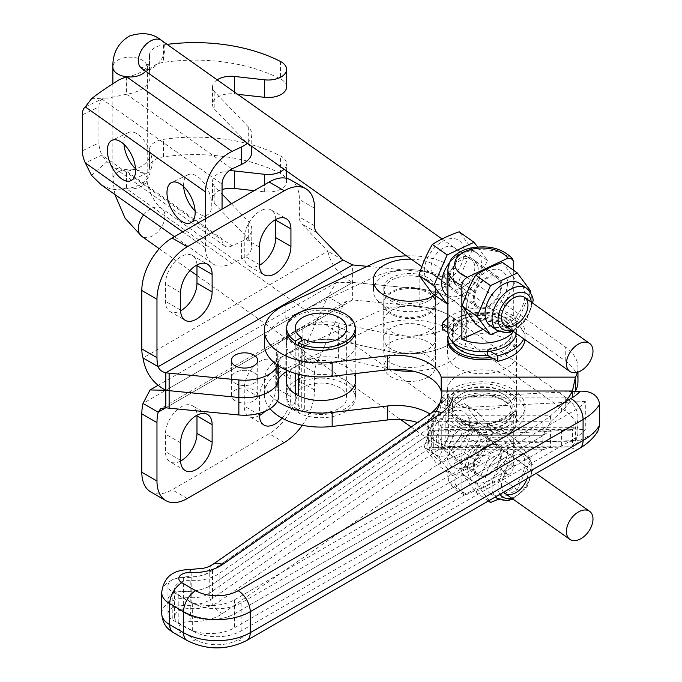 <?xml version="1.0" encoding="UTF-8"?>
<svg xmlns="http://www.w3.org/2000/svg" width="682" height="682" viewBox="0 0 682 682"><rect width="100%" height="100%" fill="white"/><g stroke="black" fill="none" stroke-linecap="round" stroke-linejoin="round"><path stroke-width="0.51" stroke-dasharray="3.41 2.56" d="M205.453 218.769L205.453 247.924A34.288 21.696 125.3 0 0 212.213 263.405A34.288 21.696 125.3 0 0 232.025 263.414L241.616 258.896A27.604 15.942 0 0 0 251.769 246.543A27.604 15.942 0 0 0 248.291 238.802L214.847 204.063A18.431 10.639 180 0 1 212.528 198.897A18.431 10.639 180 0 1 222.059 189.57M254.164 190.645L264.659 191.821A18.431 10.639 0 0 0 286.593 181.378A18.431 10.639 0 0 0 280.421 173.433A128.583 74.236 0 0 0 163.416 156.877A18.431 10.639 0 0 0 149.494 167.201A18.431 10.639 0 0 0 149.605 168.343L149.827 169.52A30.835 17.8 180 0 1 150.006 171.446A30.835 17.8 180 0 1 126.52 188.735L112.445 189.741L101.303 184.899M126.46 76.768L126.52 94.244L108.327 98.046L103.979 98.123L101.899 99.061A18.431 9.514 -115.2 0 0 98.95 106.98L98.95 142.964A18.431 9.514 -115.2 0 0 101.899 155.061L106.938 161.66L113.681 167.405L126.52 171.242A30.835 17.8 0 0 0 150.006 153.944A30.835 17.8 0 0 0 149.827 152.026L149.605 150.85A18.431 10.639 180 0 1 149.494 149.699A18.431 10.639 180 0 1 163.416 139.384A128.583 74.236 180 0 1 280.421 155.931A18.431 10.639 180 0 1 286.593 163.876A18.431 10.639 180 0 1 284.113 169.204M231.42 203.782L248.291 221.3A27.604 15.942 180 0 1 251.769 229.05A27.604 15.942 180 0 1 241.616 241.394L232.025 245.912L126.52 171.242L126.52 188.735L232.025 263.414M229.033 170.815A18.431 10.639 0 0 0 212.528 181.395A18.431 10.639 0 0 0 214.847 186.561L222.059 194.055M232.025 245.912A12.856 8.133 -54.7 0 1 224.591 245.912A12.856 8.133 -54.7 0 1 222.059 240.107L101.899 155.061L85.293 162.879M286.593 86.878A18.431 10.639 0 0 0 280.421 78.933A128.583 74.236 0 0 0 163.416 62.386A18.431 10.639 0 0 0 149.494 72.701A18.431 10.639 0 0 0 149.605 73.852L149.827 75.029A30.835 17.8 180 0 1 150.006 76.955A30.835 17.8 180 0 1 126.52 94.244L232.025 168.923M251.769 152.052A27.604 15.942 0 0 0 248.291 144.311L214.847 109.572A18.431 10.639 180 0 1 212.528 104.397A18.431 10.639 180 0 1 234.463 93.954L237.643 94.312M222.059 240.107L222.059 209.186M85.293 106.886L101.899 99.061L222.059 184.114M135.496 168.727A22.284 11.5 -115.2 0 0 147.568 172.827A22.284 11.5 -115.2 0 0 148.48 147.764A22.284 11.5 -115.2 0 0 128.574 132.504A22.284 11.5 -115.2 0 0 123.988 142.691A22.284 11.5 -115.2 0 0 124.047 144.422M195.095 210.917A22.284 11.5 -115.2 0 0 207.175 215.018A22.284 11.5 -115.2 0 0 208.087 189.954A22.284 11.5 -115.2 0 0 188.181 174.686A22.284 11.5 -115.2 0 0 183.586 184.882A22.284 11.5 -115.2 0 0 183.646 186.604M217.191 79.828A18.431 10.639 0 0 0 212.528 86.904A18.431 10.639 0 0 0 214.847 92.07L248.291 126.809A27.604 15.942 180 0 1 251.769 134.559A27.604 15.942 180 0 1 247.361 143.194M126.562 76.776L126.52 76.742A30.835 17.8 0 0 0 150.006 59.453A30.835 17.8 0 0 0 149.827 57.535L149.605 56.359A18.431 10.639 180 0 1 149.494 55.208A18.431 10.639 180 0 1 163.416 44.893A128.583 74.236 180 0 1 167.107 44.381M277.335 401.255A56.58 32.668 180 0 1 264.352 380.428A56.58 32.668 180 0 1 285.17 355.117L373.975 313.302A56.58 32.668 180 0 1 453.581 317.965L565.233 396.992A56.58 32.668 180 0 1 577.961 417.64A56.58 32.668 180 0 1 575.438 427.299L575.438 441.297L572.454 446.795A56.58 1.245 180 0 1 561.397 447.136L550.544 447.375L550.544 430.24L542.915 435.738L234.557 613.766A34.288 19.795 180 0 1 186.067 613.766L172.231 605.778A14.569 8.414 180 0 1 167.968 599.828A14.569 8.414 180 0 1 183.629 591.439A34.288 19.795 0 0 0 212.528 584.372L427.103 435.738L427.103 449.736L433.309 447.375A45.43 1.006 0 0 0 441.834 446.795L441.834 429.651L441.186 427.299A45.43 26.231 0 0 0 429.941 414.008M564.96 401.979A56.58 52.915 180 0 1 561.397 405.645L550.544 415.79L542.915 421.74L542.915 435.738L427.103 435.738L431.305 430.981L433.309 430.24A45.43 1.006 0 0 0 441.834 429.651L572.454 429.651A56.58 1.245 180 0 1 561.397 430.001L433.309 430.24L433.309 447.375L550.544 447.375L542.915 449.736L542.915 435.738L234.557 613.766A34.288 19.795 180 0 1 186.067 613.766L172.231 605.778A14.569 8.414 180 0 1 167.968 599.828A14.569 8.414 180 0 1 183.629 591.439A34.288 19.795 0 0 0 212.528 584.372L427.103 435.738L427.103 421.74L433.309 415.79A45.43 42.489 0 0 0 436.224 411.476M542.915 449.736L234.557 627.764A34.288 19.795 180 0 1 186.067 627.764L172.231 619.776A14.569 8.414 180 0 1 167.968 613.826A14.569 8.414 180 0 1 183.629 605.437A34.288 19.795 0 0 0 212.528 598.37L427.103 449.736L542.915 449.736M441.834 446.795L441.186 441.297L441.186 427.299L575.438 427.299L572.454 429.651L572.454 446.795L441.834 446.795M457.622 404.051A34.722 20.042 180 0 1 447.452 389.882A34.722 20.042 180 0 1 482.174 369.84A34.722 20.042 180 0 1 516.888 389.882A34.722 20.042 180 0 1 495.456 408.399A34.722 20.042 180 0 1 457.622 404.051M391.4 349.201A25.933 14.97 180 0 1 383.804 338.613A25.933 14.97 180 0 1 409.737 323.643A25.933 14.97 180 0 1 435.67 338.613A25.933 14.97 180 0 1 419.66 352.441A25.933 14.97 180 0 1 391.4 349.201M286.645 377.291A34.722 20.042 180 0 1 320.932 360.386A34.722 20.042 180 0 1 355.22 377.291M270.038 408.697A56.58 32.668 180 0 1 264.352 394.435A56.58 32.668 180 0 1 285.17 369.115L373.975 327.3A56.58 32.668 180 0 1 453.581 331.964L565.233 410.99A56.58 32.668 180 0 1 577.961 431.638A56.58 32.668 180 0 1 575.438 441.297L441.186 441.297A45.43 26.231 0 0 0 417.657 422.516M296.38 408.603A34.722 20.042 0 0 0 334.223 412.951A34.722 20.042 0 0 0 355.654 394.435A34.722 20.042 0 0 0 320.932 374.384A34.722 20.042 0 0 0 286.218 394.435A34.722 20.042 0 0 0 296.38 408.603M391.4 363.199A25.933 14.97 0 0 0 419.66 366.439A25.933 14.97 0 0 0 435.67 352.611A25.933 14.97 0 0 0 409.737 337.641A25.933 14.97 0 0 0 383.804 352.611A25.933 14.97 0 0 0 391.4 363.199M457.622 418.057A34.722 20.042 0 0 0 495.456 422.397A34.722 20.042 0 0 0 516.888 403.88A34.722 20.042 0 0 0 482.174 383.838A34.722 20.042 0 0 0 447.452 403.88A34.722 20.042 0 0 0 457.622 418.057M575.386 391.229L572.454 397.086A56.58 52.915 180 0 1 561.397 411.715L550.544 421.86L433.309 421.86L433.309 415.79L550.544 415.79L550.544 421.86L542.915 435.738L427.103 435.738L433.309 421.86A45.43 42.489 0 0 0 441.834 397.086L441.714 394.145M542.915 421.74L234.557 599.768A34.288 19.795 180 0 1 186.067 599.768L172.231 591.78A14.569 8.414 180 0 1 167.968 585.829A14.569 8.414 180 0 1 183.629 577.441A34.288 19.795 0 0 0 212.528 570.374L427.103 421.74L542.915 421.74M441.834 391.008L441.834 397.086L572.454 397.086M457.622 367.896A34.722 20.042 180 0 1 447.452 353.719A34.722 20.042 180 0 1 482.174 333.677A34.722 20.042 180 0 1 516.888 353.719A34.722 20.042 180 0 1 495.456 372.236A34.722 20.042 180 0 1 457.622 367.896M391.4 313.038A25.933 14.97 180 0 1 383.804 302.45A25.933 14.97 180 0 1 409.737 287.48A25.933 14.97 180 0 1 435.67 302.45A25.933 14.97 180 0 1 419.66 316.286A25.933 14.97 180 0 1 391.4 313.038M296.38 358.442A34.722 20.042 180 0 1 286.218 344.274A34.722 20.042 180 0 1 320.932 324.223A34.722 20.042 180 0 1 355.654 344.274A34.722 20.042 180 0 1 334.223 362.79A34.722 20.042 180 0 1 296.38 358.442M264.352 344.274A56.58 32.668 180 0 1 285.17 318.963L373.975 277.139A56.58 32.668 180 0 1 453.581 281.802L565.233 360.829A56.58 32.668 180 0 1 577.961 381.477M406.506 255.844A56.58 32.668 180 0 1 453.581 267.804L565.233 346.831A56.58 32.668 180 0 1 577.961 367.479A56.58 32.668 180 0 1 577.339 372.312M355.186 326.993A34.722 20.042 0 0 0 320.932 310.225A34.722 20.042 0 0 0 286.687 326.993M391.4 299.04A25.933 14.97 0 0 0 419.66 302.279A25.933 14.97 0 0 0 435.67 288.452A25.933 14.97 0 0 0 409.737 273.482A25.933 14.97 0 0 0 383.804 288.452A25.933 14.97 0 0 0 391.4 299.04M493.333 358.698A34.722 20.042 0 0 0 516.888 339.721A34.722 20.042 0 0 0 485.746 319.781A34.722 20.042 0 0 0 448.193 335.612M304.325 409.268L298.247 412.781A34.288 19.795 0 0 0 335.041 415.977A34.288 19.795 0 0 0 355.22 397.93A34.288 19.795 0 0 0 320.932 378.135A34.288 19.795 0 0 0 286.645 397.93A34.288 19.795 0 0 0 295.221 411.024L301.299 407.521A25.72 14.851 180 0 1 295.221 397.93A25.72 14.851 180 0 1 320.932 383.079A25.72 14.851 180 0 1 346.652 397.93A25.72 14.851 180 0 1 331.759 411.399A25.72 14.851 180 0 1 304.325 409.268L304.325 339.278M301.299 407.521L301.299 341.026M295.221 411.024L295.221 393.898M295.221 373.369L295.221 343.737M298.247 412.781L298.247 395.603M298.247 374.196L298.247 345.45M572.454 391.562L452.754 397.606L445.858 399.089L439.941 403.156M435.679 408.936L432.175 417.205A32.574 18.806 180 0 1 428.356 420.504A17.144 10.75 55.3 0 1 431.766 412.746M432.175 438.211C434.272 440.93 438.833 443.471 445.858 445.806L452.754 446.599A49.718 28.704 180 0 1 441.527 461.833A17.144 10.75 55.3 0 1 428.356 441.501A32.574 18.806 0 0 0 432.175 438.211L432.175 417.205M441.527 461.833L222.4 613.621A38.576 22.276 180 0 1 189.894 621.575A10.29 5.942 0 0 0 179.775 625.019A10.29 5.942 0 0 0 181.847 631.694L195.683 639.682A29.999 17.323 0 0 0 238.112 639.682L570.962 447.511A52.292 30.187 0 0 0 580.322 440.154L597.85 431.263M580.322 440.154L452.754 446.599M573.988 438.765A56.58 32.668 0 0 0 585.309 429.404L585.309 401.408A56.58 32.668 180 0 1 573.988 410.769L241.138 602.931A34.288 19.795 180 0 1 192.648 602.931L178.82 594.951A14.569 8.414 180 0 1 174.549 589.001A14.569 8.414 180 0 1 190.21 580.612A34.288 19.795 0 0 0 219.11 573.545L438.236 421.757A45.43 26.231 0 0 0 448.398 408.322L448.398 436.318A45.43 26.231 180 0 1 438.236 449.753L219.11 601.541A34.288 19.795 180 0 1 190.21 608.608A14.569 8.414 0 0 0 174.549 616.997A14.569 8.414 0 0 0 178.82 622.947L192.648 630.935A34.288 19.795 0 0 0 241.138 630.935L573.988 438.765L573.988 410.769M448.398 436.318L585.309 429.404M585.309 401.408L448.398 408.322M513.316 466.991C512.949 470.623 511.099 473.359 507.783 475.201L467.4 494.22L463.769 494.561L461.867 491.228L461.867 437.333A34.288 19.795 0 0 0 497.655 439.046A34.288 19.795 0 0 0 516.462 421.382A34.288 19.795 0 0 0 513.316 413.096L513.316 466.991A34.288 19.795 180 0 0 508.746 462.763A34.288 19.795 180 0 0 470.674 456.625A34.288 19.795 180 0 0 447.886 475.277A34.288 19.795 180 0 0 461.867 491.228M447.886 331.964A34.288 19.795 180 0 1 470.674 313.311A34.288 19.795 180 0 1 508.746 319.449A34.288 19.795 180 0 1 516.462 331.964A34.288 19.795 180 0 1 516.351 333.583M513.316 270.115L513.316 315.11A34.288 19.795 180 0 1 516.462 323.387A34.288 19.795 180 0 1 513.435 331.52M478.176 268.725C478.014 264.829 476.275 261.683 472.967 259.288C455.363 245.452 444.042 285.323 451.672 289.381C455.099 292.919 477.963 281.001 478.176 268.725M513.316 413.096L461.867 437.333M487.596 445.158A18.431 11.662 125.3 0 0 474.553 460.205A18.431 11.662 125.3 0 0 476.948 475.252A18.431 11.662 125.3 0 0 492.685 471.867A18.431 11.662 125.3 0 0 501.875 453.487A18.431 11.662 125.3 0 0 498.244 445.167A18.431 11.662 125.3 0 0 487.596 445.158M483.078 329.346L513.316 315.11M487.596 277.173A18.431 11.662 125.3 0 0 474.553 292.22A18.431 11.662 125.3 0 0 476.948 307.267A18.431 11.662 125.3 0 0 492.685 303.882A18.431 11.662 125.3 0 0 501.875 285.502A18.431 11.662 125.3 0 0 498.244 277.182A18.431 11.662 125.3 0 0 487.596 277.173M478.176 436.71C478.014 432.814 476.275 429.669 472.967 427.273C455.363 413.437 444.042 453.308 451.672 457.366C455.099 460.904 477.963 448.986 478.176 436.71M505.422 321.009A29.999 17.323 180 0 1 512.173 331.964A29.999 17.323 180 0 1 482.174 349.286A29.999 17.323 180 0 1 452.166 331.964A29.999 17.323 180 0 1 472.106 315.647A29.999 17.323 180 0 1 505.422 321.009M453.036 342.398A29.999 17.323 180 0 1 452.166 338.263A29.999 17.323 180 0 1 472.106 321.938A29.999 17.323 180 0 1 505.422 327.309A29.999 17.323 180 0 1 512.173 338.263A29.999 17.323 180 0 1 487.459 355.313A29.999 17.323 180 0 0 512.173 338.263L512.173 332.663A29.999 17.323 0 0 0 484.825 315.408A29.999 17.323 0 0 0 452.643 329.611L452.643 335.212L447.895 332.466M448.321 335.109A34.288 19.795 180 0 1 473.282 319.142A34.288 19.795 180 0 1 508.746 325.749A34.288 19.795 180 0 1 516.462 338.263A34.288 19.795 180 0 1 491.049 357.385M508.746 393.991A34.288 19.795 180 0 1 516.462 406.506A34.288 19.795 180 0 1 482.174 426.301A34.288 19.795 180 0 1 447.886 406.506A34.288 19.795 180 0 1 470.674 387.853A34.288 19.795 180 0 1 508.746 393.991M505.422 395.551A29.999 17.323 180 0 1 512.173 406.506A29.999 17.323 180 0 1 482.174 423.829A29.999 17.323 180 0 1 452.166 406.506A29.999 17.323 180 0 1 472.106 390.189A29.999 17.323 180 0 1 505.422 395.551M505.422 401.851A29.999 17.323 180 0 1 512.173 412.806A29.999 17.323 180 0 1 482.174 430.129A29.999 17.323 180 0 1 452.166 412.806A29.999 17.323 180 0 1 472.106 396.489A29.999 17.323 180 0 1 505.422 401.851M508.746 400.291A34.288 19.795 180 0 1 516.462 412.806A34.288 19.795 180 0 1 482.174 432.601A34.288 19.795 180 0 1 447.886 412.806A34.288 19.795 180 0 1 470.674 394.153A34.288 19.795 180 0 1 508.746 400.291M411.186 259.151A36.436 21.031 180 0 1 446.173 280.166A36.436 21.031 180 0 1 435.5 295.042A36.436 21.031 180 0 1 434.997 295.323M435.5 305.536A36.436 21.031 180 0 1 395.799 310.097A36.436 21.031 180 0 1 373.301 290.668A36.436 21.031 180 0 1 409.737 269.629A36.436 21.031 180 0 1 446.173 290.668A36.436 21.031 180 0 1 435.5 305.536M427.921 301.163A25.72 14.851 180 0 1 399.899 304.385A25.72 14.851 180 0 1 384.017 290.668A25.72 14.851 180 0 1 409.737 275.818A25.72 14.851 180 0 1 435.457 290.668A25.72 14.851 180 0 1 427.921 301.163M427.921 377.112A25.72 14.851 180 0 1 399.899 380.326A25.72 14.851 180 0 1 384.017 366.609A25.72 14.851 180 0 1 409.737 351.759A25.72 14.851 180 0 1 435.457 366.609A25.72 14.851 180 0 1 427.921 377.112M302.271 425.27A42.864 24.748 120 0 0 314.572 390.01L314.572 372.517A17.144 9.898 -60 0 1 316.815 363.105L343.003 305.476L327.846 296.73L336.158 282.51L352.628 282.416L419.149 288.904A56.58 32.668 180 0 1 466.317 321.111A56.58 32.668 180 0 1 389.848 351.69L338.442 340.548A34.288 19.795 0 0 0 302.143 345.083L286.696 354.009A34.288 19.795 0 0 0 276.653 368.007A34.288 19.795 0 0 0 277.745 372.977A34.288 19.795 180 0 1 278.844 377.947M413.377 371.213A56.58 32.668 180 0 0 466.317 338.613A56.58 32.668 180 0 0 419.149 306.406L352.628 299.918L165.82 407.768L343.003 305.476L346.874 301.069L352.628 299.918L352.628 282.416L419.149 288.904A56.58 32.668 180 0 1 466.317 321.111A56.58 32.668 180 0 1 389.848 351.69L338.442 340.548A34.288 19.795 0 0 0 302.143 345.083L286.696 354.009A34.288 19.795 0 0 0 276.653 368.007A34.288 19.795 0 0 0 277.745 372.977L277.745 390.471A34.288 19.795 180 0 1 278.844 395.449M282.05 418.16A22.284 12.864 120 0 0 290.933 396.66L290.933 379.166A22.284 12.864 120 0 0 286.312 368.962A22.284 12.864 120 0 0 269.143 374.93A22.284 12.864 120 0 0 259.407 397.359L259.407 413.292M150.696 491.875A42.864 24.748 120 0 0 172.12 489.753L269.109 433.761A42.864 24.748 120 0 0 299.415 381.264L299.415 363.762A17.144 9.898 -60 0 1 301.657 354.359L327.846 296.73L143.007 403.437M391.323 331.742A26.035 15.03 0 0 0 419.703 334.998A26.035 15.03 0 0 0 435.772 321.111A26.035 15.03 0 0 0 409.737 306.082A26.035 15.03 0 0 0 383.702 321.111A26.035 15.03 0 0 0 391.323 331.742A26.035 15.03 0 0 0 419.703 334.998A26.035 15.03 0 0 0 435.772 321.111A26.035 15.03 0 0 0 409.737 306.082A26.035 15.03 0 0 0 383.702 321.111A26.035 15.03 0 0 0 391.323 331.742M235.239 383.327A13.18 7.613 0 0 0 249.603 384.98A13.18 7.613 0 0 0 257.736 377.947A13.18 7.613 0 0 0 244.557 370.335A13.18 7.613 0 0 0 231.377 377.947A13.18 7.613 0 0 0 235.239 383.327A13.18 7.613 0 0 0 249.603 384.98A13.18 7.613 0 0 0 257.736 377.947A13.18 7.613 0 0 0 244.557 370.335A13.18 7.613 0 0 0 231.377 377.947A13.18 7.613 0 0 0 235.239 383.327M391.238 369.482A56.58 32.668 180 0 1 389.848 369.192L338.442 358.05A34.288 19.795 0 0 0 302.143 362.585L286.696 371.502A34.288 19.795 0 0 0 286.645 371.528M278.844 378.527A34.288 19.795 0 0 0 276.653 385.5A34.288 19.795 0 0 0 277.745 390.471M259.424 415.543A22.284 12.864 -60 0 1 248.87 416.318A22.284 12.864 -60 0 1 244.258 406.114L244.258 388.612A22.284 12.864 -60 0 1 253.985 366.183A22.284 12.864 -60 0 1 271.163 360.215A22.284 12.864 -60 0 1 275.775 370.411L275.775 387.913A22.284 12.864 -60 0 1 265.11 411.289M180.619 461.041A22.284 12.864 -60 0 1 170.074 461.808A22.284 12.864 -60 0 1 165.453 451.603L165.453 434.11A22.284 12.864 -60 0 1 175.189 411.681A22.284 12.864 -60 0 1 192.358 405.705A22.284 12.864 -60 0 1 196.962 415.227M391.323 349.244A26.035 15.03 180 0 1 383.702 338.613A26.035 15.03 180 0 1 409.737 323.575A26.035 15.03 180 0 1 435.772 338.613A26.035 15.03 180 0 1 419.703 352.5A26.035 15.03 180 0 1 391.323 349.244M235.239 400.828A13.18 7.613 180 0 1 231.377 395.449A13.18 7.613 180 0 1 244.557 387.836A13.18 7.613 180 0 1 257.736 395.449A13.18 7.613 180 0 1 249.603 402.474A13.18 7.613 180 0 1 235.239 400.828M343.003 259.978L327.846 251.232C330.71 264.744 338.963 275.144 352.628 282.416L165.82 390.275L352.628 282.416L352.628 264.923M290.541 179.895A42.864 24.748 -60 0 1 299.415 199.519L299.415 217.021A17.144 9.898 120 0 0 301.657 223.832L327.846 251.232L143.007 357.948M367.18 266.338L419.149 271.402A56.58 32.668 180 0 1 466.317 303.618A56.58 32.668 180 0 1 389.848 334.197L338.442 323.055A34.288 19.795 0 0 0 302.143 327.59L286.696 336.507A34.288 19.795 0 0 0 276.653 350.505A34.288 19.795 0 0 0 277.745 355.475A34.288 19.795 180 0 1 278.844 360.446A34.288 19.795 180 0 1 277.762 365.382M275.767 219.485A22.284 12.864 120 0 0 271.163 209.962A22.284 12.864 120 0 0 253.985 215.938A22.284 12.864 120 0 0 244.258 238.368L244.258 255.861A22.284 12.864 120 0 0 248.87 266.065A22.284 12.864 120 0 0 259.424 265.289M196.962 264.983A22.284 12.864 120 0 0 192.358 255.46A22.284 12.864 120 0 0 175.189 261.428A22.284 12.864 120 0 0 165.453 283.857L165.453 301.359A22.284 12.864 120 0 0 170.074 311.563A22.284 12.864 120 0 0 180.619 310.787M391.323 314.249A26.035 15.03 180 0 1 383.702 303.618A26.035 15.03 180 0 1 409.737 288.58A26.035 15.03 180 0 1 435.772 303.618A26.035 15.03 180 0 1 419.703 317.505A26.035 15.03 180 0 1 391.323 314.249M494.97 458.901A25.72 16.274 125.3 0 0 490.077 493.384A25.72 16.274 125.3 0 0 512.037 488.662A25.72 16.274 125.3 0 0 524.859 463.01A25.72 16.274 125.3 0 0 519.786 451.399A25.72 16.274 125.3 0 0 494.97 458.901M503.58 492.208A17.144 10.844 -54.7 0 1 506.59 472.012A17.144 10.844 -54.7 0 1 524.586 465.303A17.144 10.844 -54.7 0 1 527.97 473.035A17.144 10.844 -54.7 0 1 527.024 478.679M489.156 500.537L477.093 484.331L490.511 453.513L517.357 440.87L530.784 459.046L517.357 489.864L498.508 499.224M517.357 489.864L502.523 479.361C505.942 468.338 510.417 458.065 515.95 448.543L502.523 430.368C492.523 433.837 483.572 438.049 475.678 443.01C470.145 452.533 465.67 462.805 462.26 473.828L475.678 492.012C483.572 487.042 492.523 482.83 502.523 479.361M530.784 459.046L515.95 448.543M488.372 500.989L475.678 492.012M477.093 484.331L462.26 473.828M477.63 446.625A25.72 16.274 -54.7 0 1 507.519 450.734A25.72 16.274 -54.7 0 1 477.63 482.992A25.72 16.274 -54.7 0 1 477.63 446.625M490.511 453.513L475.678 443.01M500.878 453.862A17.144 10.844 125.3 0 0 497.493 446.122A17.144 10.844 125.3 0 0 478.738 453.854A17.144 10.844 125.3 0 0 477.69 474.109A17.144 10.844 125.3 0 0 492.327 470.964A17.144 10.844 125.3 0 0 500.878 453.862M517.357 440.87L502.523 430.368M492.856 432.2L479.429 463.018L452.584 475.661L439.157 457.486L452.584 426.668L479.429 414.017L492.856 432.2L478.022 421.698L464.595 403.522C454.587 406.983 445.644 411.203 437.75 416.165C432.218 425.687 427.742 435.96 424.332 446.983L437.75 465.158C445.644 460.197 454.587 455.985 464.595 452.516C468.014 441.493 472.49 431.22 478.022 421.698M476.965 459.037A25.72 16.274 125.3 0 0 476.965 422.67A25.72 16.274 125.3 0 0 447.077 454.928A25.72 16.274 125.3 0 0 476.965 459.037M452.584 426.668L437.75 416.165M439.157 457.486L424.332 446.983M479.429 414.017L464.595 403.522M459.625 446.761A25.72 16.274 -54.7 0 1 429.737 442.661A25.72 16.274 -54.7 0 1 459.625 410.394A25.72 16.274 -54.7 0 1 459.625 446.761M479.429 463.018L464.595 452.516M480.29 439.285A17.144 10.844 -54.7 0 1 471.739 456.394A17.144 10.844 -54.7 0 1 457.093 459.54A17.144 10.844 -54.7 0 1 453.718 451.799A17.144 10.844 -54.7 0 1 462.26 434.698A17.144 10.844 -54.7 0 1 476.906 431.553A17.144 10.844 -54.7 0 1 480.29 439.285M436.378 439.532A17.144 10.844 125.3 0 0 439.754 447.264A17.144 10.844 125.3 0 0 458.517 439.54A17.144 10.844 125.3 0 0 459.566 419.277A17.144 10.844 125.3 0 0 444.92 422.422A17.144 10.844 125.3 0 0 436.378 439.532M452.584 475.661L437.75 465.158M442.268 403.062L442.268 397.47L452.643 403.454L452.643 409.055L442.268 403.062A42.864 24.748 0 0 1 490.136 387.785A42.864 24.748 0 0 1 525.038 412.107L525.038 406.506A42.864 24.748 180 0 1 497.826 429.541L497.826 435.142L487.459 429.157L487.459 423.556L497.826 429.541M452.643 409.055A29.999 17.323 180 0 1 484.825 394.852A29.999 17.323 180 0 1 512.173 412.107A29.999 17.323 180 0 1 487.459 429.157M497.826 435.142A42.864 24.748 0 0 0 525.038 412.107M442.268 397.47A42.864 24.748 180 0 1 490.136 382.193A42.864 24.748 180 0 1 525.038 406.506M487.459 423.556A29.999 17.323 0 0 0 512.173 406.506A29.999 17.323 0 0 0 484.825 389.252A29.999 17.323 0 0 0 452.643 403.454M490.077 325.485A25.72 16.274 125.3 0 0 512.037 320.77A25.72 16.274 125.3 0 0 524.859 295.11A25.72 16.274 125.3 0 0 519.786 283.507M530.383 292.263L517.357 321.972L498.508 331.333M517.357 321.972L502.523 311.469C505.942 300.447 510.417 290.174 515.95 280.652L502.523 262.476M530.784 291.154L515.95 280.652M475.678 324.112C483.572 319.15 492.523 314.939 502.523 311.469M477.63 278.733A25.72 16.274 -54.7 0 1 507.519 282.842A25.72 16.274 -54.7 0 1 477.63 315.101A25.72 16.274 -54.7 0 1 477.63 278.733M500.878 285.971A17.144 10.844 125.3 0 0 497.493 278.23A17.144 10.844 125.3 0 0 478.738 285.954A17.144 10.844 125.3 0 0 477.69 306.218A17.144 10.844 125.3 0 0 492.327 303.072A17.144 10.844 125.3 0 0 500.878 285.971M477.656 246.986L487.434 260.473L474.007 291.291L447.162 303.933M447.886 295.519A25.72 16.274 125.3 0 0 471.543 287.31A25.72 16.274 125.3 0 0 478.031 254.207A25.72 16.274 125.3 0 0 449.097 263.329M487.434 260.473L472.6 249.97L459.182 231.795M432.337 293.43C440.222 288.469 449.174 284.258 459.182 280.788C462.592 269.765 467.068 259.492 472.6 249.97M454.212 275.034A25.72 16.274 -54.7 0 1 424.315 270.925A25.72 16.274 -54.7 0 1 454.212 238.666A25.72 16.274 -54.7 0 1 454.212 275.034M474.007 291.291L459.182 280.788M474.868 267.557A17.144 10.844 -54.7 0 1 466.326 284.658A17.144 10.844 -54.7 0 1 451.68 287.813A17.144 10.844 -54.7 0 1 448.296 280.072A17.144 10.844 -54.7 0 1 456.846 262.971A17.144 10.844 -54.7 0 1 471.492 259.825A17.144 10.844 -54.7 0 1 474.868 267.557M430.956 267.804A17.144 10.844 125.3 0 0 434.34 275.537A17.144 10.844 125.3 0 0 453.095 267.813A17.144 10.844 125.3 0 0 454.152 247.549A17.144 10.844 125.3 0 0 439.506 250.695A17.144 10.844 125.3 0 0 430.956 267.804M447.886 326.866L452.643 329.611M487.459 351.52L487.459 349.713L490.077 351.221M452.643 335.212A29.999 17.323 180 0 1 484.825 321.009A29.999 17.323 180 0 1 512.173 338.263L512.173 331.964M524.961 339.679A42.864 24.748 0 0 0 525.038 338.263A42.864 24.748 0 0 0 490.136 313.942A42.864 24.748 0 0 0 442.268 329.218M447.886 317.812A42.864 24.748 180 0 1 495.729 309.185A42.864 24.748 180 0 1 525.038 332.663A42.864 24.748 180 0 1 523.699 338.784M487.459 349.713A29.999 17.323 0 0 0 512.173 332.663M143.672 214.89A17.144 10.844 -54.7 0 1 161.549 208.342A17.144 10.844 -54.7 0 1 163.774 222.341A17.144 10.844 -54.7 0 1 151.643 236.339A17.144 10.844 -54.7 0 1 141.737 236.33M119.171 171.404A17.144 9.898 0 0 0 112.862 179.068A17.144 9.898 0 0 0 130.006 188.965A17.144 9.898 0 0 0 147.15 179.068A17.144 9.898 0 0 0 137.363 170.125A17.144 9.898 0 0 0 119.171 171.404M145.616 71.175A17.144 9.898 0 0 0 147.15 67.083A17.144 9.898 0 0 0 137.363 58.141A17.144 9.898 0 0 0 119.171 59.411A17.144 9.898 0 0 0 112.862 67.083M141.737 68.439A17.144 10.844 125.3 0 0 160.5 60.715A17.144 10.844 125.3 0 0 161.549 40.451M182.767 231.871L205.453 247.924M149.827 169.52L149.827 152.026M82.343 150.782L98.95 142.964M91.49 98.796L106.938 97.952M241.616 258.896L241.616 241.394M82.343 114.806L98.95 106.98M91.49 175.359L106.938 161.66M149.605 168.343L149.605 150.85M163.416 156.877L163.416 139.384M280.421 173.433L280.421 155.931M264.659 191.821L264.659 184.592M214.847 204.063L214.847 186.561M248.291 238.802L248.291 221.3M248.291 126.809L248.291 144.311M214.847 92.07L214.847 109.572M234.463 92.061L234.463 93.954M280.421 61.44L280.421 78.933M163.416 44.893L163.416 62.386M149.605 56.359L149.605 73.852M149.827 57.535L149.827 75.029M431.305 430.981L431.305 447.699M234.557 599.768L234.557 627.764M561.397 430.001L561.397 447.136M565.233 396.992L565.233 410.99M186.067 599.768L186.067 627.764M172.231 591.78L172.231 619.776M183.629 577.441L183.629 605.437M212.528 570.374L212.528 598.37M285.17 355.117L285.17 369.115M373.975 313.302L373.975 327.3M453.581 317.965L453.581 331.964M431.305 427.264L431.305 418.109M561.397 411.715L561.397 405.645M441.186 391.136L575.438 391.136M565.233 360.829L565.233 346.831M285.17 318.963L285.17 304.956M373.975 277.139L373.975 263.141M453.581 281.802L453.581 267.804M445.858 399.089L445.858 445.806M222.4 613.621A17.144 10.75 55.3 0 1 209.229 593.289L428.356 441.501L428.356 420.504L209.229 572.292A17.144 10.75 55.3 0 1 212.639 564.534M189.894 621.575A17.144 1.049 92.5 0 0 191.173 597.705A21.432 12.37 0 0 0 209.229 593.289L209.229 572.292A21.432 12.37 180 0 1 191.173 576.708A17.144 1.049 92.5 0 0 190.628 569.444M181.847 631.694A17.144 9.898 -60 0 1 173.279 632.546M161.694 613.502A27.433 15.839 180 0 1 191.173 597.705L191.173 576.708A27.433 15.839 0 0 0 161.694 592.496M195.683 639.682A17.144 9.898 -60 0 1 187.107 640.526M238.112 639.682A17.144 9.898 -120 0 0 246.679 640.526M570.962 447.511A17.144 9.898 -120 0 0 579.529 448.364M241.138 630.935L241.138 602.931M192.648 630.935L192.648 602.931M178.82 622.947L178.82 594.951M190.21 608.608L190.21 580.612M219.11 601.541L219.11 573.545M438.236 449.753L438.236 421.757M507.783 475.201A27.433 15.839 0 0 0 464.834 468.602A27.433 15.839 0 0 0 467.4 494.22M513.316 261.215A34.288 19.795 0 0 0 508.746 256.978A34.288 19.795 0 0 0 470.674 250.84A34.288 19.795 0 0 0 447.886 269.492M316.815 363.105L301.657 354.359M419.149 306.406L419.149 271.402M314.572 390.01L299.415 381.264M284.266 442.507L269.109 433.761M314.572 372.517L299.415 363.762M389.848 369.192L389.848 334.197M338.442 358.05L338.442 323.055M302.143 362.585L302.143 327.59M286.696 371.502L286.696 336.507M187.277 498.499L172.12 489.753M259.407 397.359L244.258 388.612M259.407 414.861L244.258 406.114M290.933 379.166L275.775 370.411M290.933 396.66L275.775 387.913M180.611 442.857L165.453 434.11M180.611 460.359L165.453 451.603M316.815 232.588L301.657 223.832M314.572 208.266L299.415 199.519M314.572 225.768L299.415 217.021M277.745 355.475L277.745 372.977M259.407 247.114L244.258 238.368M259.407 264.616L244.258 255.861M180.611 292.612L165.453 283.857M180.611 310.105L165.453 301.359M499.949 494.305A21.432 13.563 -54.7 0 1 510.741 464.152A21.432 13.563 -54.7 0 1 531.295 471.475A21.432 13.563 -54.7 0 1 511.423 497.988M497.118 498.372A25.72 16.274 125.3 0 0 519.087 493.649A25.72 16.274 125.3 0 0 531.9 467.988A25.72 16.274 125.3 0 0 526.836 456.386A25.72 16.274 125.3 0 0 499.736 466.573A25.72 16.274 125.3 0 0 495.456 496.905M531.227 302.109A21.432 13.563 -54.7 0 1 531.295 303.584A21.432 13.563 -54.7 0 1 511.423 330.097M497.118 330.472A25.72 16.274 125.3 0 0 519.087 325.749A25.72 16.274 125.3 0 0 531.9 300.097A25.72 16.274 125.3 0 0 526.836 288.495M159.273 248.742L190.031 270.507M196.979 275.426L400.649 419.583M411.152 427.026L477.69 474.109M140.194 67.552C143.229 67.654 145.658 66.504 147.491 64.117L147.15 179.068C146.306 187.286 155.522 205.163 161.549 208.342L536.095 473.444M114.866 194.506L112.862 179.068L112.862 83.272M497.493 278.23L442.047 238.981M477.69 306.218L421.851 266.696M212.213 263.405L174.447 236.671M150.006 171.446L150.006 153.944M224.591 245.912L113.681 167.405M108.327 98.046L103.979 98.123M128.574 132.504L111.967 140.322M147.568 172.827L130.961 180.653M188.181 174.686L171.574 182.512M207.175 215.018L190.568 222.835M149.494 167.201L149.494 149.699M286.593 181.378L286.593 178.334M286.593 170.96L286.593 163.876M212.528 198.897L212.528 181.395M251.769 246.543L251.769 229.05M251.769 134.559L251.769 146.315M212.528 86.904L212.528 104.397M149.494 55.208L149.494 72.701M150.006 59.453L150.006 76.955M577.961 431.638L577.961 417.64M167.968 613.826L167.968 585.829M264.352 394.435L264.352 380.428M355.654 394.435L355.654 380.428M286.218 394.435L286.218 380.428M435.67 352.611L435.67 338.613M383.804 352.611L383.804 338.613M516.888 403.88L516.888 389.882M447.452 403.88L447.452 389.882M577.961 372.125L577.961 367.479M355.654 344.274L355.654 330.276M286.218 344.274L286.218 330.276M435.67 302.45L435.67 288.452M383.804 302.45L383.804 288.452M516.888 353.719L516.888 339.721M447.452 353.719L447.452 339.721M346.652 397.93L346.652 327.94M295.221 397.93L295.221 327.94M355.22 397.93L355.22 383.574M355.22 373.591L355.22 333.413M286.645 397.93L286.645 383.574M286.645 370.249L286.645 333.413M174.549 616.997L174.549 589.001M463.769 494.561C452.712 489.096 447.418 482.668 447.886 475.277L447.886 412.806M516.462 323.387L516.462 331.964M498.244 445.167L472.967 427.273M476.948 475.252L451.672 457.366M498.244 277.182L472.967 259.288M476.948 307.267L451.672 289.381M452.166 331.964L452.166 338.263M447.886 342.858L447.886 406.506M516.462 338.263L516.462 406.506M452.166 406.506L452.166 412.806M512.173 412.107L512.173 412.806M516.462 412.806L516.462 421.382M446.173 280.166L446.173 290.668M384.017 290.668L384.017 366.609M435.457 290.668L435.457 366.609M336.158 282.51L158.002 385.364M346.874 301.069L160.773 408.509M466.317 338.613L466.317 303.618M276.653 385.5L276.653 350.505M286.312 368.962L271.163 360.215M264.028 425.065L248.87 416.318M207.516 414.46L192.358 405.705M185.223 470.563L170.074 461.808M435.772 338.613L435.772 303.618M383.702 338.613L383.702 303.618M257.736 395.449L257.736 360.446M231.377 395.449L231.377 360.446M278.844 366.098L278.844 360.446M248.87 266.065L264.028 274.812M271.163 209.962L286.312 218.709M170.074 311.563L185.223 320.31M192.358 255.46L207.516 264.207M513.009 499.113L527.058 486.939L532.872 469.557C533.81 466.326 531.798 461.936 526.836 456.386L519.786 451.399M490.077 493.384L495.234 497.033M524.586 465.303L497.493 446.122M439.754 447.264L457.093 459.54M459.566 419.277L476.906 431.553M513.009 331.213L526.538 319.79L532.812 303.226M434.34 275.537L451.68 287.813M454.152 247.549L471.492 259.825M525.038 338.263L525.038 332.663"/><path stroke-width="1.02" d="M579.709 539.317A17.144 10.844 -54.7 0 1 569.802 539.309A17.144 10.844 -54.7 0 1 570.851 519.053A17.144 10.844 -54.7 0 1 589.615 511.321A17.144 10.844 -54.7 0 1 591.831 525.319A17.144 10.844 -54.7 0 1 579.709 539.317M579.709 343.421A17.144 10.844 -54.7 0 1 589.615 343.43A17.144 10.844 -54.7 0 1 588.557 363.694A17.144 10.844 -54.7 0 1 569.802 371.417A17.144 10.844 -54.7 0 1 567.577 357.419A17.144 10.844 -54.7 0 1 579.709 343.421M174.447 236.671L101.303 184.899L91.49 175.359L85.293 162.879A18.431 9.514 64.8 0 1 82.343 150.782L82.343 114.806A18.431 9.514 64.8 0 1 85.293 106.886L91.49 98.796C96.639 94.5 105.812 88.183 119 79.837L126.52 76.742M222.059 194.055L231.42 203.782M284.113 169.204A18.431 10.639 180 0 1 264.659 174.319L234.463 170.943A18.431 10.639 0 0 0 229.033 170.815M107.381 150.517A22.284 11.5 64.8 0 1 111.967 140.322A22.284 11.5 64.8 0 1 131.873 155.581A22.284 11.5 64.8 0 1 130.961 180.653A22.284 11.5 64.8 0 1 115.778 173.109A22.284 11.5 64.8 0 1 107.381 150.517M166.979 192.699A22.284 11.5 64.8 0 1 171.574 182.512A22.284 11.5 64.8 0 1 191.48 197.771A22.284 11.5 64.8 0 1 190.568 222.835A22.284 11.5 64.8 0 1 175.385 215.299A22.284 11.5 64.8 0 1 166.979 192.699M247.361 143.194A27.604 15.942 180 0 1 241.616 146.903L232.025 151.421A34.288 21.696 125.3 0 0 205.453 191.932L205.453 218.769M237.643 94.312L264.659 97.33A18.431 10.639 0 0 0 286.593 86.878L286.593 69.385A18.431 10.639 180 0 1 264.659 79.828L234.463 76.452A18.431 10.639 0 0 0 217.191 79.828M222.059 209.186L222.059 184.114A12.856 8.133 -54.7 0 1 232.025 168.923L241.616 164.405A27.604 15.942 0 0 0 251.769 152.052L251.769 146.315M222.059 189.57A18.431 10.639 180 0 1 234.463 188.445L254.164 190.645M124.047 144.422A22.284 11.5 -115.2 0 0 135.496 168.727M183.646 186.604A22.284 11.5 -115.2 0 0 195.095 210.917M167.107 44.381A128.583 74.236 180 0 1 280.421 61.44A18.431 10.639 180 0 1 286.593 69.385M355.22 377.291A34.722 20.042 180 0 1 355.654 380.428A34.722 20.042 180 0 1 334.223 398.953A34.722 20.042 180 0 1 296.38 394.605A34.722 20.042 180 0 1 286.218 380.428A34.722 20.042 180 0 1 286.645 377.291M429.941 414.008A45.43 26.231 0 0 0 387.385 405.995L332.16 412.448A56.58 32.668 180 0 1 277.335 401.255M417.657 422.516A45.43 26.231 0 0 0 387.385 419.993L332.16 426.446A56.58 32.668 180 0 1 270.038 408.697M577.961 372.125L577.961 381.477A56.58 32.668 180 0 1 575.438 391.136L575.438 377.137L572.454 391.008A56.58 52.915 180 0 1 564.96 401.979M436.224 411.476A45.43 42.489 0 0 0 441.834 391.008L441.186 377.137L441.186 391.136A45.43 26.231 0 0 0 387.385 369.832L332.16 376.285A56.58 32.668 180 0 1 264.352 344.274L264.352 330.276A56.58 32.668 180 0 1 285.17 304.956L373.975 263.141A56.58 32.668 180 0 1 406.506 255.844M441.714 394.145L441.186 391.136M572.454 397.086L572.454 391.008L441.834 391.008M577.339 372.312A56.58 32.668 180 0 1 575.438 377.137L441.186 377.137A45.43 26.231 0 0 0 387.385 355.834L332.16 362.287A56.58 32.668 180 0 1 264.352 330.276M286.687 326.993A34.722 20.042 0 0 0 286.218 330.276A34.722 20.042 0 0 0 296.38 344.444A34.722 20.042 0 0 0 334.223 348.792A34.722 20.042 0 0 0 355.654 330.276A34.722 20.042 0 0 0 355.186 326.993M448.193 335.612A34.722 20.042 0 0 0 447.452 339.721A34.722 20.042 0 0 0 457.622 353.898A34.722 20.042 0 0 0 493.333 358.698M301.299 341.026L301.299 337.522L295.221 341.034A34.288 19.795 180 0 1 286.645 327.94A34.288 19.795 180 0 1 320.932 308.136A34.288 19.795 180 0 1 355.22 327.94A34.288 19.795 180 0 1 335.041 345.979A34.288 19.795 180 0 1 298.247 342.782L304.325 339.278A25.72 14.851 0 0 0 331.759 341.409A25.72 14.851 0 0 0 346.652 327.94A25.72 14.851 0 0 0 320.932 313.089A25.72 14.851 0 0 0 295.221 327.94A25.72 14.851 0 0 0 301.299 337.522M295.221 393.898L295.221 373.369M295.221 343.737L295.221 341.034M298.247 395.603L298.247 374.196M298.247 345.45L298.247 342.782M439.941 403.156L435.679 408.936L431.766 412.746A17.144 10.75 55.3 0 1 441.527 412.84A49.718 28.704 0 0 0 452.754 397.606M579.529 448.364A17.144 9.898 -120 0 0 583.084 440.512L250.234 632.683A17.144 9.898 -120 0 1 246.679 640.526L579.529 448.364C587.321 443.931 593.434 438.228 597.858 431.263L599.657 425.184L599.657 404.187C598.063 395.321 591.618 390.974 580.322 391.161A52.292 30.187 180 0 1 570.962 398.518L238.112 590.689A29.999 17.323 180 0 1 195.683 590.689L181.847 582.701A10.29 5.942 180 0 1 179.775 576.026A10.29 5.942 180 0 1 189.894 572.582A38.576 22.276 0 0 0 222.4 564.628L441.527 412.84M572.454 391.562L580.322 391.161M513.435 331.52A34.288 19.795 180 0 1 461.867 339.338L461.867 285.443C462.234 281.811 464.084 279.074 467.4 277.233L507.783 258.214L512.574 258.742L513.316 261.215L513.316 270.115M516.351 333.583A34.288 19.795 180 0 1 480.767 351.742A34.288 19.795 180 0 1 447.886 331.964L447.886 269.492A34.288 19.795 0 0 0 461.867 285.443M461.867 339.338L483.078 329.346M490.077 351.221L497.826 355.697L497.826 361.298L487.459 355.313A29.999 17.323 180 0 1 453.036 342.398M491.049 357.385A34.288 19.795 180 0 1 447.886 338.263A34.288 19.795 180 0 1 448.321 335.109M434.997 295.323A36.436 21.031 180 0 1 395.475 299.517A36.436 21.031 180 0 1 373.301 280.166A36.436 21.031 180 0 1 411.186 259.151M277.745 372.977A34.288 19.795 180 0 1 278.844 377.947A34.288 19.795 180 0 1 238.853 397.47L169.127 390.675A42.864 24.748 180 0 1 165.82 390.275L150.057 389.951L143.007 403.437L158.164 412.192A42.864 24.748 120 0 0 156.971 422.601L156.971 481.006A42.864 24.748 120 0 0 165.845 500.622A42.864 24.748 120 0 0 187.277 498.499L284.266 442.507A42.864 24.748 120 0 0 302.271 425.27M277.762 365.382A34.288 19.795 180 0 1 238.853 379.968L169.127 373.173A42.864 24.748 180 0 1 165.82 372.773L165.82 407.768L160.773 408.509L158.164 412.192L165.82 407.768A42.864 24.748 180 0 0 169.127 408.168L169.127 390.675A42.864 24.748 180 0 1 165.82 390.275C152.904 383.463 145.309 372.687 143.007 357.948L158.164 366.694A42.864 24.748 -60 0 1 156.971 357.658L156.971 299.262A42.864 24.748 -60 0 1 187.277 246.765L284.266 190.772A42.864 24.748 -60 0 1 305.698 188.65A42.864 24.748 -60 0 1 314.572 208.266L314.572 225.768A17.144 9.898 120 0 0 316.815 232.588L343.003 259.978L352.628 264.923L367.18 266.338M180.611 460.359A22.284 12.864 120 0 0 185.223 470.563A22.284 12.864 120 0 0 202.401 464.587A22.284 12.864 120 0 0 212.128 442.158L212.128 424.656A22.284 12.864 120 0 0 207.516 414.46A22.284 12.864 120 0 0 190.338 420.427A22.284 12.864 120 0 0 180.611 442.857L180.611 460.359M259.407 413.292L259.407 414.861A22.284 12.864 120 0 0 264.028 425.065A22.284 12.864 120 0 0 282.05 418.16M143.007 403.437A42.864 24.748 120 0 0 141.813 413.855L141.813 472.251A42.864 24.748 120 0 0 150.696 491.875L165.845 500.622M413.377 371.213A56.58 32.668 180 0 1 391.238 369.482M286.645 371.528A34.288 19.795 0 0 0 278.844 378.527M238.853 414.963L238.853 397.47A34.288 19.795 180 0 0 278.844 377.947L278.844 395.449A34.288 19.795 180 0 1 238.853 414.963L169.127 408.168M265.11 411.289A22.284 12.864 -60 0 1 259.424 415.543M196.962 415.227A22.284 12.864 -60 0 1 196.979 415.909L196.979 433.411A22.284 12.864 -60 0 1 180.619 461.041M352.628 264.923L165.82 372.773C161.805 371.801 159.256 369.772 158.164 366.694L343.003 259.978M180.611 292.612A22.284 12.864 -60 0 1 190.338 270.183A22.284 12.864 -60 0 1 207.516 264.207A22.284 12.864 -60 0 1 212.128 274.411L212.128 291.913A22.284 12.864 -60 0 1 202.401 314.342A22.284 12.864 -60 0 1 185.223 320.31A22.284 12.864 -60 0 1 180.611 310.105L180.611 292.612M259.407 247.114A22.284 12.864 -60 0 1 269.143 224.685A22.284 12.864 -60 0 1 286.312 218.709A22.284 12.864 -60 0 1 290.933 228.913L290.933 246.415A22.284 12.864 -60 0 1 281.206 268.844A22.284 12.864 -60 0 1 264.028 274.812A22.284 12.864 -60 0 1 259.407 264.616L259.407 247.114M238.853 379.968L238.853 397.47L169.127 390.675L169.127 373.173M143.007 357.948A42.864 24.748 -60 0 1 141.813 348.911L141.813 290.506A42.864 24.748 -60 0 1 172.12 238.018L269.109 182.017A42.864 24.748 -60 0 1 290.541 179.895L305.698 188.65M259.424 265.289A22.284 12.864 120 0 0 275.775 237.668L275.775 220.167A22.284 12.864 120 0 0 275.767 219.485M180.619 310.787A22.284 12.864 120 0 0 196.979 283.158L196.979 265.665A22.284 12.864 120 0 0 196.962 264.983M235.239 365.833A13.18 7.613 180 0 1 231.377 360.446A13.18 7.613 180 0 1 244.557 352.841A13.18 7.613 180 0 1 257.736 360.446A13.18 7.613 180 0 1 249.603 367.479A13.18 7.613 180 0 1 235.239 365.833M527.024 478.679A17.144 10.844 -54.7 0 1 504.782 493.291A17.144 10.844 -54.7 0 1 503.58 492.208M498.508 499.224L490.511 502.506L489.156 500.537M490.511 502.506L488.372 500.989M532.812 303.226L532.872 301.666C533.81 298.435 531.798 294.044 526.836 288.495L519.786 283.507A25.72 16.274 125.3 0 0 494.97 291.001A25.72 16.274 125.3 0 0 490.077 325.485L497.118 330.472L507.101 332.825L513.009 331.213M527.97 305.144A17.144 10.844 -54.7 0 1 519.42 322.245A17.144 10.844 -54.7 0 1 504.782 325.391A17.144 10.844 -54.7 0 1 505.831 305.135A17.144 10.844 -54.7 0 1 524.586 297.403A17.144 10.844 -54.7 0 1 527.97 305.144M498.508 331.333L490.511 334.615L477.093 316.439L490.511 285.613L517.357 272.971L530.784 291.154L530.383 292.263M490.511 334.615L475.678 324.112L462.26 305.937L477.093 316.439M517.357 272.971L502.523 262.476C492.523 265.937 483.572 270.157 475.678 275.119C470.145 284.641 465.67 294.914 462.26 305.937M490.511 285.613L475.678 275.119M447.886 303.652L447.162 303.933L433.743 285.758L447.162 254.932L474.007 242.289L477.656 246.986M449.097 263.329A25.72 16.274 125.3 0 0 447.886 295.519M447.162 254.932L432.337 244.437C426.796 253.96 422.329 264.232 418.91 275.255L432.337 293.43L447.162 303.933M433.743 285.758L418.91 275.255M474.007 242.289L459.182 231.795C449.174 235.256 440.222 239.476 432.337 244.437M447.895 332.466L442.268 329.218L442.268 323.626L447.886 326.866M487.459 355.313L487.459 351.52M497.826 361.298A42.864 24.748 0 0 0 524.961 339.679M442.268 323.626A42.864 24.748 180 0 1 447.886 317.812M523.699 338.784A42.864 24.748 180 0 1 497.826 355.697M159.273 248.742L141.737 236.33A17.144 10.844 -54.7 0 1 143.672 214.89M112.862 83.272L112.862 67.083A17.144 9.898 0 0 0 126.375 76.751A17.144 9.898 0 0 0 145.616 71.175M442.047 238.981L161.549 40.451A17.144 10.844 125.3 0 0 151.643 40.443A17.144 10.844 125.3 0 0 139.52 54.441A17.144 10.844 125.3 0 0 141.737 68.439L140.816 67.654M85.293 162.879L182.767 231.871M205.453 191.932L85.293 106.886M232.025 151.421L126.562 76.776M241.616 146.903L241.616 164.405M264.659 184.592L264.659 174.319M234.463 188.445L234.463 170.943M234.463 76.452L234.463 92.061M264.659 79.828L264.659 97.33M387.385 405.995L387.385 419.993M332.16 412.448L332.16 426.446M387.385 369.832L387.385 355.834M332.16 376.285L332.16 362.287M189.894 572.582A17.144 1.049 92.5 0 1 190.628 569.444L203.73 568.225C205.845 567.492 206.288 568.097 212.639 564.534A17.144 10.75 55.3 0 1 222.4 564.628M161.694 613.502C162.836 625.837 168.531 629.452 173.279 632.546A17.144 9.898 -60 0 1 169.724 624.695A27.433 15.839 180 0 1 161.694 613.502L161.694 592.496A27.433 15.839 0 0 0 169.724 603.698A17.144 9.898 -60 0 1 181.847 582.701M173.279 632.546L187.107 640.526A17.144 9.898 -60 0 1 183.552 632.683L169.724 624.695L169.724 603.698L183.552 611.686A17.144 9.898 -60 0 1 195.683 590.689M599.657 425.184A69.436 40.093 180 0 1 583.084 440.512L583.084 419.515L250.234 611.686L250.234 632.683A47.152 27.22 180 0 1 183.552 632.683L183.552 611.686A47.152 27.22 0 0 0 250.234 611.686A17.144 9.898 -120 0 0 238.112 590.689M599.657 404.187A69.436 40.093 0 0 1 583.084 419.515A17.144 9.898 -120 0 0 570.962 398.518M467.4 277.233A27.433 15.839 180 0 1 464.834 251.615A27.433 15.839 180 0 1 507.783 258.214M156.971 422.601L141.813 413.855M156.971 481.006L141.813 472.251M212.128 424.656L196.979 415.909M212.128 442.158L196.979 433.411M156.971 357.658L141.813 348.911M284.266 190.772L269.109 182.017M156.971 299.262L141.813 290.506M187.277 246.765L172.12 238.018M290.933 246.415L275.775 237.668M290.933 228.913L275.775 220.167M212.128 291.913L196.979 283.158M212.128 274.411L196.979 265.665M511.423 497.988A21.432 13.563 -54.7 0 1 499.949 494.305M495.456 496.905A25.72 16.274 125.3 0 0 497.118 498.372L507.101 500.724L513.009 499.113M511.423 330.097A21.432 13.563 -54.7 0 1 498.167 317.377A21.432 13.563 -54.7 0 1 514.825 293.831A21.432 13.563 -54.7 0 1 531.227 302.109M526.836 288.495A25.72 16.274 125.3 0 0 498.695 300.08A25.72 16.274 125.3 0 0 497.118 330.472M190.031 270.507L196.979 275.426M400.649 419.583L411.152 427.026M504.782 493.291L569.802 539.309M536.095 473.444L589.615 511.321M141.737 236.33L125.156 218.317L114.866 194.506M112.862 67.083C112.556 53.051 118.182 42.659 129.75 35.916C142.572 31.875 153.177 33.384 161.549 40.451M589.615 343.43L524.586 297.403M569.802 371.417L504.782 325.391M421.851 266.696L141.737 68.439M286.593 178.334L286.593 170.96M355.22 383.574L355.22 373.591M355.22 333.413L355.22 327.94M286.645 383.574L286.645 370.249M286.645 333.413L286.645 327.94M212.639 564.534L431.766 412.746M190.628 569.444C178.394 569.922 164.43 572.377 161.694 592.496M246.679 640.526C226.825 650.347 206.961 650.347 187.107 640.526M512.574 258.742C502.267 248.188 488.073 244.676 469.992 248.214C463.274 249.825 457.827 252.63 453.666 256.628C450.947 258.401 449.02 262.689 447.886 269.492M447.886 338.263L447.886 342.858M373.301 280.166L373.301 290.668M158.002 385.364L150.057 389.951M278.844 377.947L278.844 366.098M495.234 497.033L497.118 498.372"/></g></svg>
